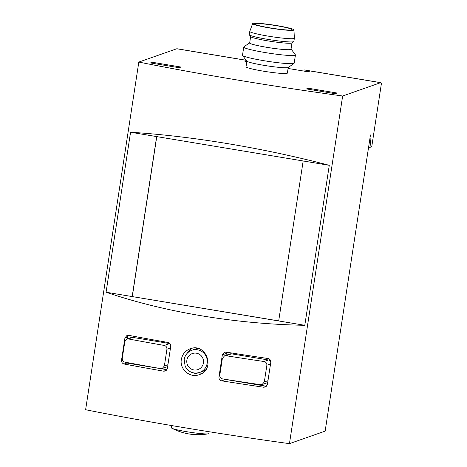 <?xml version="1.0" encoding="UTF-8"?>
<svg xmlns="http://www.w3.org/2000/svg" width="467" height="467" viewBox="0 0 467 467"><rect width="100%" height="100%" fill="white"/><g stroke="black" fill="none" stroke-linecap="round" stroke-linejoin="round"><path stroke-width="0.7" d="M246.121 60.255L176.958 48.743A13.07 2.014 99.4 0 0 176.783 48.761L138.816 62.076L85.619 409.728A313.713 26.164 8.7 0 0 289.452 443.65L325.149 431.129L370.465 134.981A7.192 1.109 -80.6 0 1 370.6 134.957A7.192 1.109 -80.6 0 1 370.991 138.226L369.998 138.063M246.874 61.224L246.021 66.769A20.916 1.745 8.7 0 0 263.236 71.147A20.916 1.745 8.7 0 0 287.368 73.097L288.221 67.552M337.051 93.021L335.154 93.686L306.492 88.917L308.383 88.251L337.051 93.021M246.465 60.722L244.901 61.27L246.815 61.591M138.816 62.076A313.713 26.164 8.7 0 0 342.65 95.998L380.617 82.682A13.07 2.014 -80.6 0 1 380.792 82.665A13.07 2.014 -80.6 0 1 381.381 83.721L371.878 145.838L371.685 146.743L369.987 147.339L368.609 147.105M288.081 68.456L307.963 71.766L310.234 70.966A13.07 2.014 99.4 0 1 310.409 70.949A13.07 2.014 99.4 0 1 310.438 70.955L304.07 69.898L303.889 71.089M150.432 62.946L179.095 67.715L180.986 67.05L152.324 62.28L150.432 62.946M266.873 365.223C266.931 363.256 265.992 362.018 264.059 361.522A313.713 26.164 -171.3 0 1 226.081 355.731L224.493 355.907L222.356 358.44L219.794 375.176C219.723 377.138 220.64 378.381 222.537 378.906A313.713 26.164 8.7 0 0 260.51 384.697L262.133 384.51L264.316 381.965L266.873 365.223L270.539 363.939M270.837 361.779A3.269 3.216 -109.3 0 0 268.443 359.981L231.498 353.834A3.269 3.216 -109.3 0 0 229.922 353.968L224.481 355.877M166.935 349.217C167.011 347.255 166.129 345.994 164.296 345.446A313.713 26.164 -171.3 0 1 128.378 338.937L126.872 339.083L124.829 341.581L122.266 358.323C122.191 360.302 123.049 361.563 124.835 362.118A313.713 26.164 8.7 0 0 160.747 368.626L162.288 368.469L164.372 365.953L166.935 349.217L170.49 347.968M169.982 343.607A3.269 3.216 -109.3 0 0 169.708 343.549L132.762 337.402A3.269 3.216 -109.3 0 0 131.186 337.536L126.861 339.054M128.425 335.288A3.269 3.216 -109.3 0 0 127.596 337.005L127.31 338.896M125.185 362.182A3.269 3.216 -109.3 0 0 126.884 363.028L166.906 369.689M124.934 337.939L121.525 360.215C121.449 362.194 122.301 363.454 124.088 364.009A313.713 26.164 -171.3 0 0 163.719 371.189L165.26 371.037L167.349 368.521L170.759 346.245C170.829 344.284 169.947 343.029 168.114 342.48A313.713 26.164 8.7 0 1 128.483 335.294L126.977 335.44L124.934 337.939L127.596 337.005M221.685 380.838C219.788 380.313 218.871 379.07 218.941 377.108L222.35 354.832L224.493 352.299L226.081 352.124A313.713 26.164 8.7 0 0 267.982 358.51C269.914 359.012 270.86 360.244 270.802 362.217L267.393 384.493L265.209 387.038L263.586 387.225A313.713 26.164 -171.3 0 1 221.685 380.838L225.614 379.461L266.383 386.244A3.269 3.216 -109.3 0 0 266.453 386.256M304.793 325.301L329.276 165.318C262.939 147.911 191.902 136.09 130.562 132.249L106.079 292.231C164.944 312.26 235.981 324.08 304.793 325.301L106.079 292.231M342.65 95.998L289.452 443.65M181.336 359.497C179.421 369.263 190.034 378.375 199.216 374.674C216.034 369.689 206.262 342.235 190.139 348.796C185.271 350.699 182.334 354.266 181.336 359.497M369.987 147.339L370.991 138.226M329.276 165.318L156.667 136.592L132.184 296.574L278.7 320.905M156.667 136.592L130.562 132.249M278.688 320.957L303.171 160.975M156.76 136.609L132.289 296.539M209.163 431.736L208.895 433.522A18.954 1.582 -171.3 0 1 208.305 433.814A18.954 1.582 -171.3 0 1 189.917 432.22A18.954 1.582 -171.3 0 1 171.897 428.245A18.954 1.582 -171.3 0 1 171.424 427.79L171.763 425.577M187.004 353.49A13.724 13.514 70.7 0 1 192.229 348.254M201.224 373.787A13.724 13.514 70.7 0 1 193.84 372.964M198.183 348.545A11.763 11.582 -109.3 0 0 194.937 349.182L191.797 350.279A11.763 11.582 70.7 0 1 206.624 357.547A11.763 11.582 70.7 0 1 199.584 372.479L202.725 371.382A11.763 11.582 -109.3 0 0 205.684 369.823M226.769 352.235A3.269 3.216 -109.3 0 0 226.332 353.437L226.04 355.329M225.006 379.297A3.269 3.216 -109.3 0 0 225.614 379.461M262.145 384.539L266.47 383.022A3.269 3.216 -109.3 0 0 267.749 382.187M308.097 89.185L308.383 88.251M152.038 63.208L152.324 62.28M249.705 42.701A21.132 1.763 8.7 0 0 249.553 42.783L243.862 46.928A26.14 2.183 8.7 0 0 243.745 47.097L242.496 55.246A26.14 2.183 8.7 0 0 242.56 55.439L246.745 61.101A21.132 1.763 8.7 0 0 264.089 65.362A21.132 1.763 8.7 0 0 288.373 67.47L294.064 63.319A26.14 2.183 8.7 0 0 294.181 63.156L295.43 55.001A26.14 2.183 8.7 0 0 295.366 54.808L291.175 49.152A21.132 1.763 8.7 0 0 291.052 49.029M242.56 55.439A26.14 2.183 8.7 0 0 264.013 60.716A26.14 2.183 8.7 0 0 294.064 63.319M243.745 47.097A26.14 2.183 8.7 0 0 265.262 52.567A26.14 2.183 8.7 0 0 295.43 55.001M249.553 42.783A21.132 1.763 8.7 0 0 266.844 47.336A21.132 1.763 8.7 0 0 291.175 49.152M250.645 36.584L249.67 42.946A20.916 1.745 8.7 0 0 266.879 47.325A20.916 1.745 8.7 0 0 291.017 49.274L291.992 42.911M252.629 23.607L249.787 31.406A22.55 1.88 8.7 0 0 249.775 31.435L249.285 34.651A22.55 1.88 8.7 0 0 249.337 34.821L250.703 36.665A20.916 1.745 8.7 0 0 267.865 40.886A20.916 1.745 8.7 0 0 291.904 42.97L293.761 41.616A22.55 1.88 8.7 0 0 293.86 41.475L294.356 38.253A22.55 1.88 8.7 0 0 294.356 38.224L293.971 29.935A20.916 1.745 8.7 0 0 273.563 25.072A20.916 1.745 8.7 0 0 252.629 23.607A20.916 1.745 8.7 0 0 269.838 28.014A20.916 1.745 8.7 0 0 293.971 29.935M249.337 34.821A22.55 1.88 8.7 0 0 267.842 39.374A22.55 1.88 8.7 0 0 293.761 41.616M249.775 31.435A22.55 1.88 8.7 0 0 268.332 36.152A22.55 1.88 8.7 0 0 294.356 38.253M270.159 27.897A18.954 1.582 8.7 0 0 292.033 29.666A18.954 1.582 8.7 0 0 273.534 25.236A18.954 1.582 8.7 0 0 254.562 23.928A18.954 1.582 8.7 0 0 270.159 27.897M246.162 60.307L176.783 48.761M380.617 82.682L310.234 70.966M226.081 355.731L231.498 353.834M264.059 361.522L268.443 359.981M128.378 338.937L132.762 337.402M164.296 345.446L169.708 343.549M186.87 360.191A8.494 8.365 70.7 0 1 200.401 355.013A8.494 8.365 70.7 0 1 198.183 369.508A8.494 8.365 70.7 0 1 186.87 360.191M219.969 376.746L218.941 377.108M226.332 353.437L222.35 354.832M266.383 386.244L263.586 387.225M122.418 359.899L121.525 360.215M126.884 363.028L124.088 364.009M166.491 370.22L163.719 371.189M264.316 381.965L267.976 380.681M164.372 365.953L167.933 364.709M380.792 82.665L310.409 70.949M171.897 428.245A56.863 56.863 0 0 0 208.305 433.814M191.797 350.279C187.571 351.937 185.031 355.013 184.179 359.508L185.148 366.291C188.411 372.065 193.227 374.131 199.584 372.479M162.3 368.498L167.635 366.624M282.284 29.567A3.269 3.269 0 0 0 280.253 29.339M269.336 27.757A3.269 3.269 0 0 0 266.12 27.185"/></g></svg>
